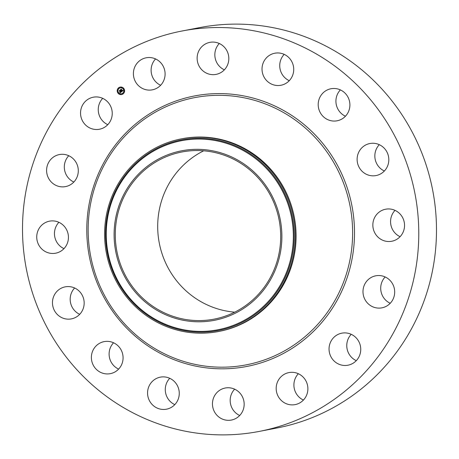 <?xml version="1.0" encoding="UTF-8"?>
<svg xmlns="http://www.w3.org/2000/svg" width="459" height="459" viewBox="0 0 459 459"><rect width="100%" height="100%" fill="white"/><g stroke="black" fill="none" stroke-linecap="round" stroke-linejoin="round"><path stroke-width="0.69" d="M133.426 72.631A16.312 15.835 79.1 0 1 146.163 57.794A16.312 15.835 79.1 0 1 165.068 75.001A16.312 15.835 79.1 0 1 152.331 89.832A16.312 15.835 79.1 0 1 133.426 72.631M160.639 85.276A16.312 15.835 79.1 0 1 151.143 69.223A16.312 15.835 79.1 0 1 155.572 58.947M182.114 30.988L199.831 27.574A203.894 197.921 79.1 0 1 250.574 24.654A203.894 197.921 79.1 0 1 436.05 216.401A203.894 197.921 79.1 0 1 276.886 428.012L259.169 431.426A203.894 197.921 79.1 0 1 208.426 434.346A203.894 197.921 79.1 0 1 22.95 242.599A203.894 197.921 79.1 0 1 182.114 30.988A203.894 197.921 79.1 0 1 232.862 28.062A203.894 197.921 79.1 0 1 418.333 219.809A203.894 197.921 79.1 0 1 259.169 431.426M181.38 138.859L182.24 138.698A98.1 95.225 79.1 0 1 206.653 137.287A98.1 95.225 79.1 0 1 295.889 229.546A98.1 95.225 79.1 0 1 219.31 331.358L218.455 331.524A98.1 95.225 79.1 0 1 194.037 332.93A98.1 95.225 79.1 0 1 113.597 275.802A98.1 95.225 79.1 0 1 123.029 176.394A98.1 95.225 79.1 0 1 181.38 138.859A98.1 95.225 79.1 0 1 205.798 137.453A98.1 95.225 79.1 0 1 286.238 194.582A98.1 95.225 79.1 0 1 276.806 293.995A98.1 95.225 79.1 0 1 218.455 331.524M130.333 183.818A86.321 83.796 79.1 0 1 247.585 166.577A86.321 83.796 79.1 0 1 265.652 287.305A86.321 83.796 79.1 0 1 148.4 304.546A86.321 83.796 79.1 0 1 130.333 183.818M192.889 320.359A85.11 82.62 79.1 0 1 115.467 240.321A85.11 82.62 79.1 0 1 181.907 151.986A85.11 82.62 79.1 0 1 203.09 150.764A85.11 82.62 79.1 0 1 280.512 230.808A85.11 82.62 79.1 0 1 214.072 319.143A85.11 82.62 79.1 0 1 192.889 320.359M234.721 312.154A85.11 82.62 79.1 0 1 159.273 243.012A85.11 82.62 79.1 0 1 203.676 150.81M224.365 69.831A16.312 15.835 79.1 0 1 216.447 47.65A16.312 15.835 79.1 0 1 219.299 43.502M289.262 80.698A16.312 15.835 79.1 0 1 284.196 54.369M345.443 116.225A16.312 15.835 79.1 0 1 340.377 89.901M384.361 171A16.312 15.835 79.1 0 1 379.295 144.677M400.087 236.689A16.312 15.835 79.1 0 1 399.456 236.379A16.312 15.835 79.1 0 1 395.021 210.36M390.23 303.284A16.312 15.835 79.1 0 1 384.676 299.067A16.312 15.835 79.1 0 1 385.164 276.955M356.287 360.654A16.312 15.835 79.1 0 1 347.624 350.906A16.312 15.835 79.1 0 1 351.221 334.324M303.428 400.053A16.312 15.835 79.1 0 1 293.932 383.999A16.312 15.835 79.1 0 1 298.361 373.724M239.701 415.498A16.312 15.835 79.1 0 1 231.784 393.317A16.312 15.835 79.1 0 1 234.635 389.169M174.804 404.631A16.312 15.835 79.1 0 1 169.738 378.302M118.623 369.099A16.312 15.835 79.1 0 1 113.557 342.775M79.705 314.323A16.312 15.835 79.1 0 1 74.639 288M63.979 248.64A16.312 15.835 79.1 0 1 63.348 248.33A16.312 15.835 79.1 0 1 58.913 222.311M73.836 182.045A16.312 15.835 79.1 0 1 68.282 177.828A16.312 15.835 79.1 0 1 68.77 155.716M107.779 124.676A16.312 15.835 79.1 0 1 99.11 114.934A16.312 15.835 79.1 0 1 102.713 98.346M242.553 411.35A16.312 15.835 79.1 0 1 231.393 420.054A16.312 15.835 79.1 0 1 215.747 413.834A16.312 15.835 79.1 0 1 214.066 396.725A16.312 15.835 79.1 0 1 225.226 388.021A16.312 15.835 79.1 0 1 240.872 394.241A16.312 15.835 79.1 0 1 242.553 411.35M267.373 56.91A16.312 15.835 79.1 0 1 274.786 53.221A16.312 15.835 79.1 0 1 292.079 62.172A16.312 15.835 79.1 0 1 288.367 81.57A16.312 15.835 79.1 0 1 280.954 85.259A16.312 15.835 79.1 0 1 263.667 76.309A16.312 15.835 79.1 0 1 267.373 56.91M173.909 405.498A16.312 15.835 79.1 0 1 166.497 409.187A16.312 15.835 79.1 0 1 149.209 400.237A16.312 15.835 79.1 0 1 152.922 380.838A16.312 15.835 79.1 0 1 160.334 377.149A16.312 15.835 79.1 0 1 177.622 386.099A16.312 15.835 79.1 0 1 173.909 405.498M328.902 89.298A16.312 15.835 79.1 0 1 330.973 88.748A16.312 15.835 79.1 0 1 349.356 100.699A16.312 15.835 79.1 0 1 339.207 120.235A16.312 15.835 79.1 0 1 337.135 120.786A16.312 15.835 79.1 0 1 318.747 108.835A16.312 15.835 79.1 0 1 328.902 89.298M112.38 373.11A16.312 15.835 79.1 0 1 110.315 373.66A16.312 15.835 79.1 0 1 91.926 361.709A16.312 15.835 79.1 0 1 102.082 342.173A16.312 15.835 79.1 0 1 104.147 341.622A16.312 15.835 79.1 0 1 122.536 353.573A16.312 15.835 79.1 0 1 112.38 373.11M373.947 143.294A16.312 15.835 79.1 0 1 388.784 158.63A16.312 15.835 79.1 0 1 376.053 175.562A16.312 15.835 79.1 0 1 371.991 175.797A16.312 15.835 79.1 0 1 357.154 160.455A16.312 15.835 79.1 0 1 369.891 143.524A16.312 15.835 79.1 0 1 373.947 143.294M67.335 319.12A16.312 15.835 79.1 0 1 52.498 303.778A16.312 15.835 79.1 0 1 65.23 286.846A16.312 15.835 79.1 0 1 69.292 286.617A16.312 15.835 79.1 0 1 84.129 301.953A16.312 15.835 79.1 0 1 71.397 318.885A16.312 15.835 79.1 0 1 67.335 319.12M395.652 210.67A16.312 15.835 79.1 0 1 404.413 227.509A16.312 15.835 79.1 0 1 391.779 241.245A16.312 15.835 79.1 0 1 381.739 239.787A16.312 15.835 79.1 0 1 372.978 222.948A16.312 15.835 79.1 0 1 385.617 209.212A16.312 15.835 79.1 0 1 395.652 210.67M45.63 251.744A16.312 15.835 79.1 0 1 36.869 234.899A16.312 15.835 79.1 0 1 49.503 221.163A16.312 15.835 79.1 0 1 59.544 222.621A16.312 15.835 79.1 0 1 68.305 239.46A16.312 15.835 79.1 0 1 55.671 253.196A16.312 15.835 79.1 0 1 45.63 251.744M390.718 281.172A16.312 15.835 79.1 0 1 393.856 297.208A16.312 15.835 79.1 0 1 381.922 307.84A16.312 15.835 79.1 0 1 366.959 302.475A16.312 15.835 79.1 0 1 363.821 286.439A16.312 15.835 79.1 0 1 375.755 275.807A16.312 15.835 79.1 0 1 390.718 281.172M50.57 181.236A16.312 15.835 79.1 0 1 47.426 165.2A16.312 15.835 79.1 0 1 59.366 154.568A16.312 15.835 79.1 0 1 74.324 159.933A16.312 15.835 79.1 0 1 77.462 175.969A16.312 15.835 79.1 0 1 65.528 186.601A16.312 15.835 79.1 0 1 50.57 181.236M359.89 344.066A16.312 15.835 79.1 0 1 347.979 365.209A16.312 15.835 79.1 0 1 329.906 354.314A16.312 15.835 79.1 0 1 341.817 333.171A16.312 15.835 79.1 0 1 359.89 344.066M81.398 118.342A16.312 15.835 79.1 0 1 93.309 97.199A16.312 15.835 79.1 0 1 111.376 108.094A16.312 15.835 79.1 0 1 99.471 129.237A16.312 15.835 79.1 0 1 81.398 118.342M307.857 389.777A16.312 15.835 79.1 0 1 295.12 404.614A16.312 15.835 79.1 0 1 276.215 387.413A16.312 15.835 79.1 0 1 288.958 372.576A16.312 15.835 79.1 0 1 307.857 389.777M198.736 51.058A16.312 15.835 79.1 0 1 209.895 42.354A16.312 15.835 79.1 0 1 225.535 48.574A16.312 15.835 79.1 0 1 227.216 65.683A16.312 15.835 79.1 0 1 216.057 74.387A16.312 15.835 79.1 0 1 200.417 68.167A16.312 15.835 79.1 0 1 198.736 51.058M117.923 93.039A3.81 3.695 79.1 0 1 120.183 87.078A3.81 3.695 79.1 0 1 123.884 88.598A3.81 3.695 79.1 0 1 121.624 94.56A3.81 3.695 79.1 0 1 117.923 93.039M118.554 92.569A3.001 2.915 79.1 0 1 120.333 87.87A3.001 2.915 79.1 0 1 123.247 89.069A3.001 2.915 79.1 0 1 121.469 93.762A3.001 2.915 79.1 0 1 118.554 92.569M121.555 91.714L121.457 91.192L122.117 91.14L120.832 89.631L121.428 89.189L122.312 90.825L122.524 90.291L122.387 90.928L122.622 90.291L123.11 90.566L121.555 91.743L121.463 91.226M121.417 91.68L121.365 91.169L121.463 91.674M121.641 91.249L121.951 91.094L120.597 89.637L121.262 89.144L120.694 89.62L122.014 91.106L121.681 91.249M120.086 92.838L120.011 92.276L120.924 92.047L120.47 91.416L120.792 92.029L120.149 92.299L120.728 92.018L120.361 91.496L120.115 92.029L119.713 91.461L120.39 91.301L119.615 90.566L120.258 90.09L121.434 91.834L120.086 92.838M119.931 92.758L119.868 92.242L119.977 92.752M119.575 91.467L120.034 92.047L119.575 91.467M120.201 91.272L119.351 90.572L120.103 90.01L119.449 90.549L120.258 91.284L119.931 91.467L120.241 91.261M122.685 93.716L123.041 93.447L122.685 93.716M118.055 92.942L118.416 92.672L118.055 92.942M120.224 94.307L120.585 94.038L120.224 94.307M118.761 88.191L119.122 87.921L118.761 88.191M117.452 90.406L117.808 90.136L117.452 90.406M123.746 88.696L123.385 88.966L123.746 88.696M124.355 91.232L123.993 91.502L124.355 91.232M121.578 87.325L121.216 87.594L121.578 87.325M120.092 91.525L120.447 91.289L119.673 90.561L120.247 90.13M120.126 91.955L119.788 91.473M120.275 92.299L120.728 92.018M120.373 92.385L120.975 92.035L120.47 91.416M120.086 92.804L120.074 92.311M122.387 90.928L122.702 90.325M121.819 91.324L122.169 91.129L120.889 89.62L121.423 89.224M120.987 89.74L120.654 89.631L121.296 89.149M119.788 90.693L119.403 90.561L120.138 90.016M120.206 87.072A3.81 3.695 -100.9 0 0 117.974 93.028A3.81 3.695 -100.9 0 0 121.646 94.554M121.497 93.762A3.001 2.915 -100.9 0 0 123.305 89.057A3.001 2.915 -100.9 0 0 120.39 87.864A3.001 2.915 -100.9 0 0 120.361 87.864M122.932 93.797L122.846 93.349M118.307 93.022L118.221 92.575M120.476 94.393L120.361 93.946M118.984 88.283L118.95 87.818M117.699 90.492L117.613 90.039M123.637 89.052L123.551 88.604M124.246 91.588L124.154 91.134M121.469 87.68L121.383 87.233M228.542 95.679A136.076 132.089 79.1 0 1 352.374 241.13A136.076 132.089 79.1 0 1 212.236 366.827A136.076 132.089 79.1 0 1 88.403 221.376A136.076 132.089 79.1 0 1 228.542 95.679M228.898 93.957A137.757 133.724 79.1 0 1 354.256 241.204A137.757 133.724 79.1 0 1 212.385 368.457A137.757 133.724 79.1 0 1 87.032 221.204A137.757 133.724 79.1 0 1 228.898 93.957M275.951 293.381A97.061 94.215 79.1 0 1 144.115 312.768A97.061 94.215 79.1 0 1 123.798 177.025A97.061 94.215 -100.9 0 1 255.634 157.632A97.061 94.215 -100.9 0 1 275.951 293.381M124.337 177.513A96.27 93.452 79.1 0 1 255.095 158.28A96.27 93.452 79.1 0 1 275.245 292.922A96.27 93.452 79.1 0 1 144.487 312.149A96.27 93.452 79.1 0 1 124.337 177.513"/></g></svg>
